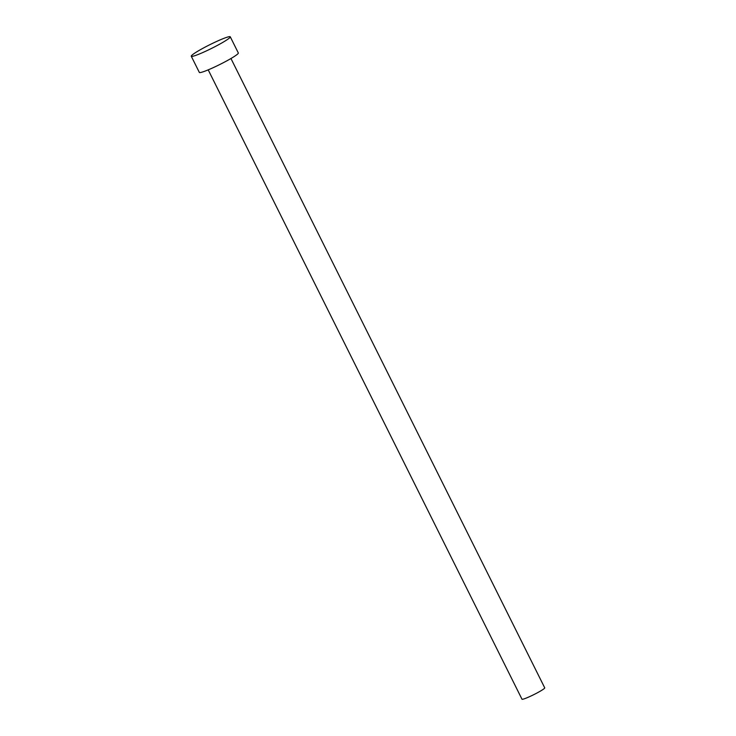 <?xml version="1.0" encoding="UTF-8"?>
<svg xmlns="http://www.w3.org/2000/svg" width="736" height="736" viewBox="0 0 736 736"><rect width="100%" height="100%" fill="white"/><g stroke="black" fill="none" stroke-linecap="round" stroke-linejoin="round"><path stroke-width="1.1" d="M230.948 58.512L544.732 687.856A12.705 1.196 153.5 0 1 544.125 688.648A12.705 1.196 153.5 0 1 531.751 695.64A12.705 1.196 153.5 0 1 521.98 699.2L208.205 69.856M230.267 36.8L238.326 52.974A21.786 2.052 153.5 0 1 237.296 54.335A21.786 2.052 153.5 0 1 216.08 66.323A21.786 2.052 153.5 0 1 199.336 72.413L191.268 56.24A21.786 2.052 153.5 0 1 192.308 54.887A21.786 2.052 153.5 0 1 213.523 42.9A21.786 2.052 153.5 0 1 230.267 36.8A21.786 2.052 153.5 0 1 229.236 38.162A21.786 2.052 153.5 0 1 208.012 50.14A21.786 2.052 153.5 0 1 191.268 56.24"/></g></svg>

